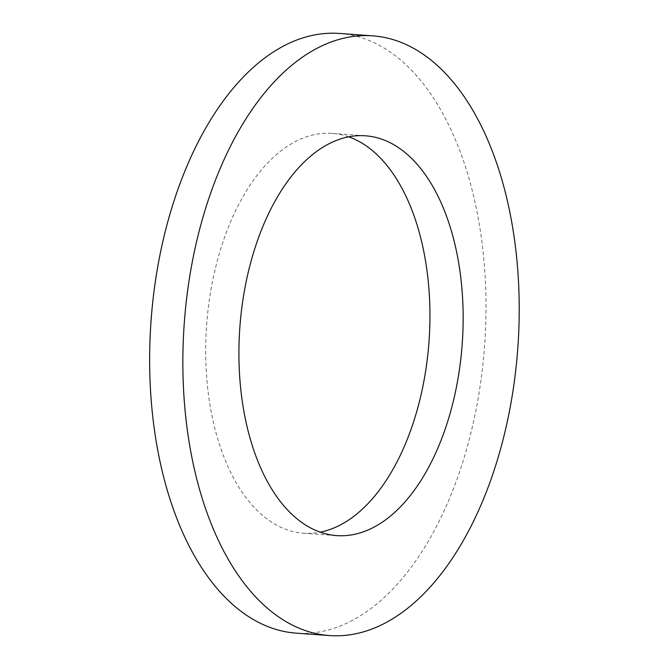 <?xml version="1.0" encoding="UTF-8"?>
<svg xmlns="http://www.w3.org/2000/svg" width="669" height="669" viewBox="0 0 669 669"><rect width="100%" height="100%" fill="white"/><g stroke="black" fill="none" stroke-linecap="round" stroke-linejoin="round"><path stroke-width="0.5" stroke-dasharray="3.35 2.51" d="M348.741 136.844A200.424 111.497 94.1 0 0 332.292 133.399A200.424 111.497 94.1 0 0 206.612 325.243A200.424 111.497 94.1 0 0 303.341 533.193A200.424 111.497 94.1 0 0 320.117 532.156M339.534 33.45A300.632 167.242 -85.9 0 1 374.289 42.774A300.632 167.242 -85.9 0 1 481.371 377.174A300.632 167.242 -85.9 0 1 296.108 633.142M303.341 533.193L336.566 535.601M332.292 133.399L365.517 135.807"/><path stroke-width="1" d="M388.689 142.02A200.424 111.497 -85.9 0 1 460.071 364.948A200.424 111.497 -85.9 0 1 336.566 535.601A200.424 111.497 -85.9 0 1 239.837 327.651A200.424 111.497 -85.9 0 1 365.517 135.807A200.424 111.497 -85.9 0 1 388.689 142.02M320.117 532.156A200.424 111.497 94.1 0 0 428.511 347.637A200.424 111.497 94.1 0 0 355.465 139.612A200.424 111.497 94.1 0 0 348.741 136.844M407.513 45.183A300.632 167.242 94.1 0 0 372.75 35.858A300.632 167.242 94.1 0 0 184.234 323.62A300.632 167.242 94.1 0 0 329.332 635.55A300.632 167.242 94.1 0 0 514.595 379.574A300.632 167.242 94.1 0 0 407.513 45.183M329.332 635.55L296.108 633.142A300.632 167.242 -85.9 0 1 151.018 321.22A300.632 167.242 -85.9 0 1 339.534 33.45L372.75 35.858"/></g></svg>
